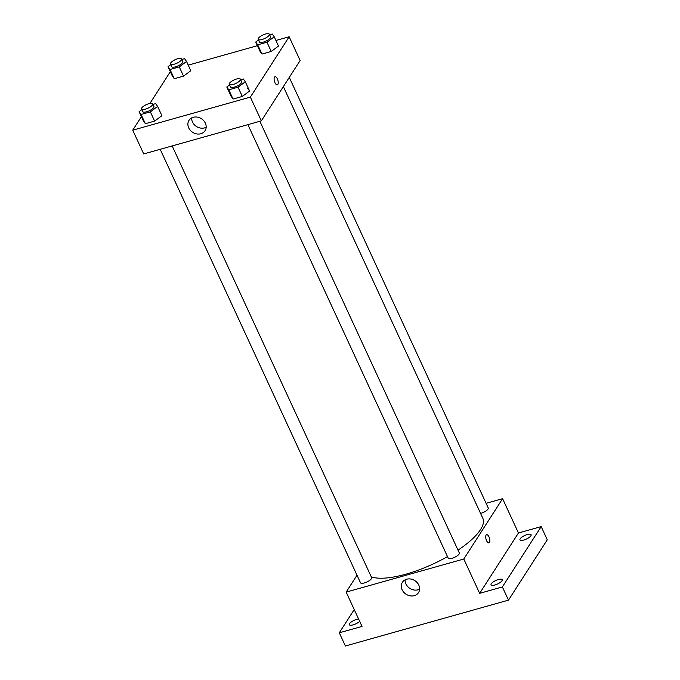 <?xml version="1.0" encoding="UTF-8"?>
<svg xmlns="http://www.w3.org/2000/svg" width="680" height="680" viewBox="0 0 680 680"><rect width="100%" height="100%" fill="white"/><g stroke="black" fill="none" stroke-linecap="round" stroke-linejoin="round"><path stroke-width="1.02" d="M486.098 503.319L502.596 498.678L518.449 532.992L541.178 526.601L547.273 539.801L508.478 600.142L345.389 646L339.295 632.799L354.229 609.569M527.306 534.548A6.137 1.955 155.2 0 1 531.114 534.718A6.137 1.955 155.2 0 1 523.779 540.031A6.137 1.955 155.2 0 1 519.971 539.861A6.137 1.955 155.2 0 1 527.306 534.548M498.381 579.53A6.137 1.955 155.2 0 1 502.188 579.692A6.137 1.955 155.2 0 1 494.853 585.012A6.137 1.955 155.2 0 1 491.054 584.842A6.137 1.955 155.2 0 1 498.381 579.53M518.449 532.992L479.655 593.334L502.375 586.942L508.478 600.142M541.178 526.601L502.375 586.942M502.596 498.678L463.794 559.019L479.655 593.334M463.794 559.019L346.162 592.101L362.015 626.416L339.295 632.799M418.795 585.097A9.554 8.092 32.7 0 1 418.506 592.603A9.554 8.092 32.7 0 1 406.087 594.244A9.554 8.092 32.7 0 1 402.433 582.267A9.554 8.092 32.7 0 1 410.788 579.037A9.554 8.092 32.7 0 1 418.795 585.097M359.669 621.333A6.137 1.955 155.2 0 1 353.158 624.861A6.137 1.955 155.2 0 1 349.35 624.69A6.137 1.955 155.2 0 1 356.685 619.369A6.137 1.955 155.2 0 1 358.598 619.004M458.022 550.145A64.43 20.553 -24.8 0 0 480.522 529.601A64.43 20.553 -24.8 0 0 482.868 518.364L283.365 86.606M371.254 576.802A64.43 20.553 -24.8 0 0 447.5 556.614M346.162 592.101L357.008 575.229M160.2 149.303L360.502 582.785A6.137 1.955 -24.8 0 0 365.585 582.531A6.137 1.955 -24.8 0 0 371.416 578.706A6.137 1.955 -24.8 0 0 371.646 577.635L172.168 145.936M480.573 513.409A6.137 1.955 -24.8 0 0 488.036 509.065A6.137 1.955 -24.8 0 0 488.257 507.994L289.289 77.392M259.862 121.278L459.331 552.976A6.137 1.955 155.2 0 1 454.58 557.328A6.137 1.955 155.2 0 1 448.196 558.119L247.894 124.635M486.089 535.117A4.216 1.793 -105.7 0 1 486.625 534.684A4.216 1.793 -105.7 0 1 489.498 538.262A4.216 1.793 -105.7 0 1 488.912 542.81A4.216 1.793 -105.7 0 1 486.276 539.954A4.216 1.793 -105.7 0 1 486.089 535.117M486.625 534.684A4.216 1.793 -105.7 0 1 489.489 538.262A4.216 1.793 -105.7 0 1 488.912 542.81M419.602 589.169A9.554 8.092 32.7 0 1 409.861 588.387A9.554 8.092 32.7 0 1 405.101 579.844M275.935 40.486L289.161 36.762L300.135 60.52L261.341 120.861L143.701 153.935L132.727 130.186L141.423 116.662M188.249 65.144L257.414 45.688M152.975 104.388L155.644 103.641L157.632 106.454L161.899 115.685L154.624 121.108L145.358 123.709L143.378 120.895L139.102 111.656L141.865 109.607M269.586 34.748L272.255 34L274.244 36.813L278.511 46.053L271.235 51.467L261.978 54.069L259.99 51.255L255.723 42.024L258.476 39.967M149.931 103.428L170.34 71.689M289.161 36.762L250.359 97.104L132.727 130.186M181.892 59.415L184.569 58.659L186.549 61.472L190.816 70.712L183.541 76.126L174.284 78.727L172.295 75.922L168.028 66.683L170.782 64.626M247.605 88.213L249.585 91.026L242.309 96.441L233.053 99.05L231.064 96.237L226.797 86.997L229.551 84.949M250.359 97.104L261.341 120.861M205.36 123.182A9.554 8.092 32.7 0 1 205.071 130.688A9.554 8.092 32.7 0 1 192.653 132.328A9.554 8.092 32.7 0 1 188.998 120.352A9.554 8.092 32.7 0 1 197.353 117.121A9.554 8.092 32.7 0 1 205.36 123.182M274.49 77.163A4.216 1.793 -105.7 0 1 275.026 76.73A4.216 1.793 -105.7 0 1 277.89 80.308A4.216 1.793 -105.7 0 1 277.304 84.855A4.216 1.793 -105.7 0 1 274.669 81.999A4.216 1.793 -105.7 0 1 274.49 77.163M275.017 76.73A4.216 1.793 -105.7 0 1 277.89 80.308A4.216 1.793 -105.7 0 1 277.304 84.855M206.168 127.254A9.554 8.092 32.7 0 1 196.427 126.471A9.554 8.092 32.7 0 1 191.667 117.929M240.66 79.73L243.338 78.982L245.319 81.787L238.042 87.21L228.786 89.811L226.797 86.997M229.27 84.328L230.486 86.972A6.137 1.955 -24.8 0 0 235.577 86.717A6.137 1.955 -24.8 0 0 241.408 82.892A6.137 1.955 -24.8 0 0 241.629 81.821L240.414 79.178A6.137 1.955 -24.8 0 0 234.022 79.977A6.137 1.955 -24.8 0 0 229.27 84.328A6.137 1.955 -24.8 0 0 234.353 84.082A6.137 1.955 -24.8 0 0 240.184 80.248A6.137 1.955 -24.8 0 0 240.414 79.178M245.319 81.787L249.585 91.026L242.309 96.441L233.053 99.05L231.064 96.237M238.042 87.21L242.309 96.441M228.786 89.811L233.053 99.05M157.632 106.454L150.356 111.869L141.091 114.469L139.102 111.656M141.576 108.987L142.8 111.631A6.137 1.955 -24.8 0 0 147.883 111.376A6.137 1.955 -24.8 0 0 153.714 107.55A6.137 1.955 -24.8 0 0 153.935 106.479L152.719 103.844A6.137 1.955 -24.8 0 0 146.328 104.635A6.137 1.955 -24.8 0 0 141.576 108.987A6.137 1.955 -24.8 0 0 146.668 108.74A6.137 1.955 -24.8 0 0 152.499 104.916A6.137 1.955 -24.8 0 0 152.719 103.844M161.899 115.685L154.624 121.108L145.358 123.709L143.378 120.895M150.356 111.869L154.624 121.108M141.091 114.469L145.358 123.709M274.244 36.813L266.968 42.228L257.703 44.829L255.723 42.024M258.196 39.346L259.411 41.99A6.137 1.955 -24.8 0 0 264.495 41.735A6.137 1.955 -24.8 0 0 270.325 37.91A6.137 1.955 -24.8 0 0 270.555 36.839L269.331 34.204A6.137 1.955 -24.8 0 0 262.939 35.003A6.137 1.955 -24.8 0 0 258.196 39.346A6.137 1.955 -24.8 0 0 263.279 39.1A6.137 1.955 -24.8 0 0 269.11 35.275A6.137 1.955 -24.8 0 0 269.331 34.204M278.511 46.053L271.235 51.467L261.978 54.069L259.99 51.255M266.968 42.228L271.235 51.467M257.703 44.829L261.978 54.069M186.549 61.472L179.273 66.886L170.017 69.496L168.028 66.683M170.501 64.013L171.717 66.648A6.137 1.955 -24.8 0 0 176.808 66.402A6.137 1.955 -24.8 0 0 182.639 62.569A6.137 1.955 -24.8 0 0 182.861 61.506L181.645 58.862A6.137 1.955 -24.8 0 0 175.253 59.661A6.137 1.955 -24.8 0 0 170.501 64.013A6.137 1.955 -24.8 0 0 175.584 63.759A6.137 1.955 -24.8 0 0 181.416 59.934A6.137 1.955 -24.8 0 0 181.645 58.862M190.816 70.712L183.541 76.126L174.284 78.727L172.295 75.922M179.273 66.886L183.541 76.126M170.017 69.496L174.284 78.727"/></g></svg>
